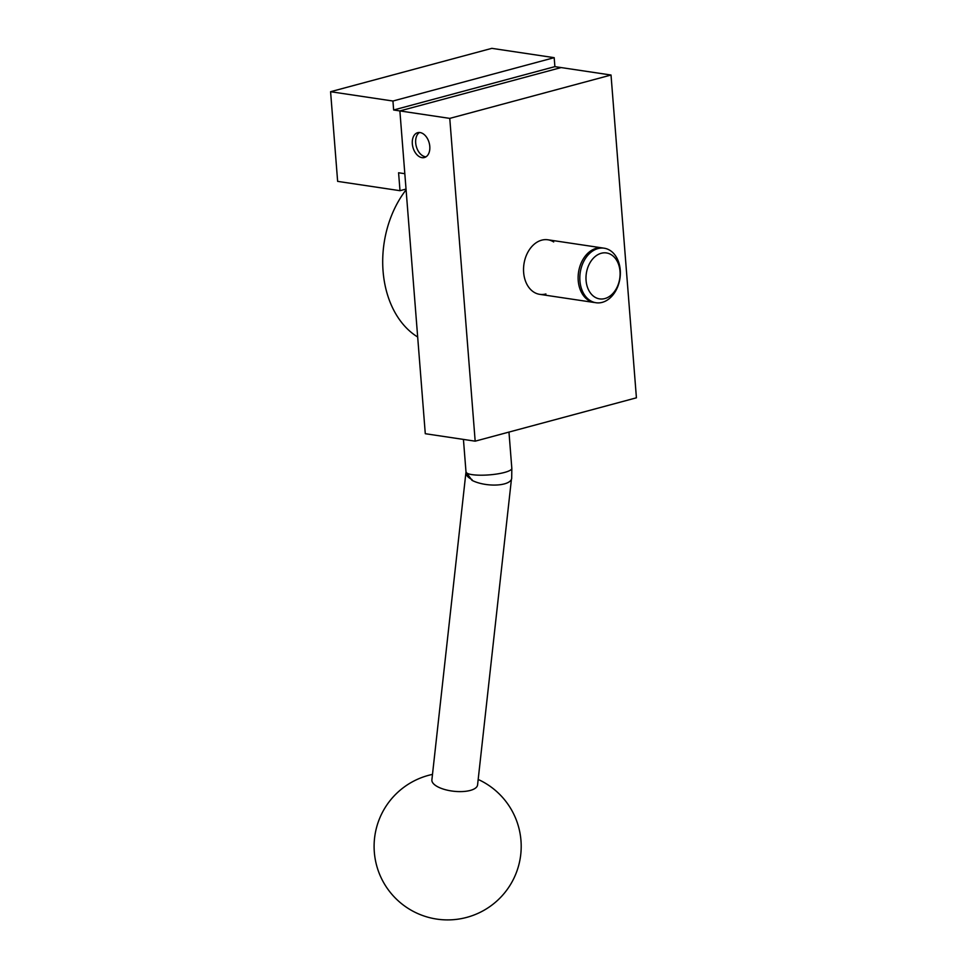 <?xml version="1.0" encoding="UTF-8"?>
<svg xmlns="http://www.w3.org/2000/svg" width="967" height="967" viewBox="0 0 967 967"><rect width="100%" height="100%" fill="white"/><g stroke="black" fill="none" stroke-linecap="round" stroke-linejoin="round"><path stroke-width="1.45" d="M545.92 293.968A27.584 20.077 -81.5 0 1 523.643 272.489A27.584 20.077 -81.5 0 1 541.689 240.167A27.584 20.077 -81.5 0 1 553.692 241.955M422.047 157.657A12.873 8.413 74.9 0 1 412.546 145.558A12.873 8.413 74.9 0 1 417.72 132.672A12.873 8.413 74.9 0 1 420.077 132.552A12.873 8.413 74.9 0 1 429.566 144.663A12.873 8.413 74.9 0 1 424.404 157.536A12.873 8.413 74.9 0 1 422.047 157.657M419.473 132.491A12.873 8.413 -105.1 0 0 416.185 145.957A12.873 8.413 -105.1 0 0 425.407 156.763A12.873 8.413 -105.1 0 0 426.012 156.811M449.764 118.385L611.023 75.027L561.126 67.569L399.879 110.927L425.287 433.712L475.172 441.17L449.764 118.385L399.879 110.927L404.822 173.697L398.585 172.767L400 190.692L337.64 181.373L330.581 91.708L392.94 101.027L393.642 109.996L399.879 110.927L561.126 67.569L554.889 66.638L554.188 57.669L491.828 48.35L330.581 91.708M611.023 75.027L636.419 397.812L475.172 441.17M511.821 468.233A22.99 4.762 175.5 0 1 511.833 468.318A22.99 4.762 175.5 0 1 504.508 472.452A22.99 4.762 175.5 0 1 472.114 474.64A22.99 4.762 -4.5 0 1 465.997 471.92L471.969 480.321A22.99 8.933 6.3 0 0 504.351 483.899A22.99 8.933 6.3 0 0 511.688 478.375L511.833 468.318A22.99 4.762 175.5 0 1 504.496 472.452A22.99 4.762 175.5 0 1 472.114 474.64M511.422 479.378L477.577 784.914A22.99 8.933 -173.7 0 1 470.252 790.438A22.99 8.933 -173.7 0 1 445.122 789.628A22.99 8.933 -173.7 0 1 431.886 779.861L465.925 472.512A22.99 8.933 -173.7 0 1 466.009 472.053M472.041 479.596A22.99 8.933 -173.7 0 1 465.925 472.512M406.092 189.81A91.938 66.916 98.5 0 0 417.671 337M406.031 189.073L400 190.692M393.642 109.996L554.889 66.638M392.94 101.027L554.188 57.669M595.164 302.598A27.584 20.077 -81.5 0 1 594.306 302.502A27.584 20.077 -81.5 0 1 578.145 276.465A27.584 20.077 -81.5 0 1 596.264 248.326A27.584 20.077 -81.5 0 1 602.465 247.939A27.584 20.077 -81.5 0 1 603.311 248.096M604.822 298.573A23.232 16.91 -81.5 0 1 586.075 280.478A23.232 16.91 -81.5 0 1 601.256 253.269A23.232 16.91 -81.5 0 1 620.016 271.352A23.232 16.91 -81.5 0 1 604.822 298.573M602.211 302.369A27.584 20.077 -81.5 0 1 579.934 280.901A27.584 20.077 -81.5 0 1 597.969 248.579A27.584 20.077 -81.5 0 1 620.246 270.059A27.584 20.077 -81.5 0 1 602.211 302.369M432.491 774.398A73.552 73.552 0 0 0 376.622 865.465A73.552 73.552 0 0 0 520.947 852.447A73.552 73.552 0 0 0 478.182 779.45M463.435 439.417L465.997 471.92M508.968 432.08L511.821 468.318M539.719 294.343L594.306 302.502M547.878 239.78L602.465 247.939"/></g></svg>
